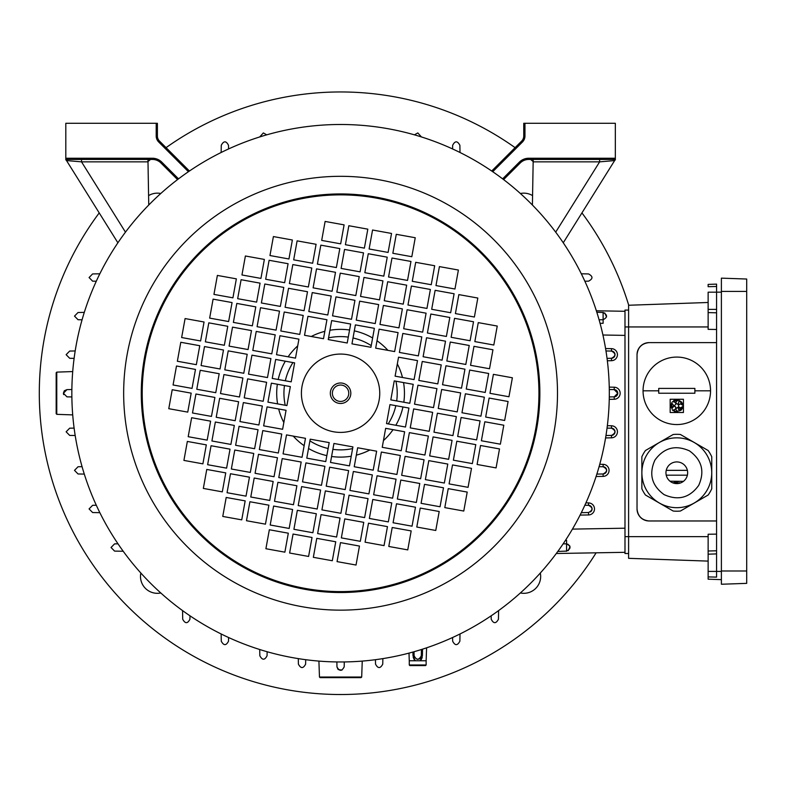 <?xml version="1.0" encoding="UTF-8"?>
<svg xmlns="http://www.w3.org/2000/svg" width="786" height="786" viewBox="0 0 786 786"><rect width="100%" height="100%" fill="white"/><g stroke="black" fill="none" stroke-linecap="round" stroke-linejoin="round"><path stroke-width="1.18" d="M348.768 393.236A8.194 8.194 0 0 0 340.574 385.042A8.194 8.194 0 0 0 332.38 393.236A8.194 8.194 0 0 0 340.574 401.43A8.194 8.194 0 0 0 348.768 393.236M331.584 456.47A63.872 63.872 0 0 0 351.224 456.214M356.323 455.133A63.872 63.872 0 0 0 369.901 449.975M383.45 440.582A63.872 63.872 0 0 0 393.039 429.667M395.83 425.275A63.872 63.872 0 0 0 402.953 406.971M403.817 402.226A63.872 63.872 0 0 0 403.552 382.585M402.481 377.486A63.872 63.872 0 0 0 397.323 363.908M387.92 350.36A63.872 63.872 0 0 0 377.015 340.77M372.623 337.98A63.872 63.872 0 0 0 354.309 330.857M332.871 449.346A56.641 56.641 0 0 0 352.609 448.58M388.205 423.89A56.641 56.641 0 0 0 395.83 405.684M396.694 400.939A56.641 56.641 0 0 0 395.928 381.2M371.238 345.614A56.641 56.641 0 0 0 353.022 337.98M348.277 337.115A56.641 56.641 0 0 0 328.548 337.882M292.952 362.572A56.641 56.641 0 0 0 285.318 380.788M284.463 385.533A56.641 56.641 0 0 0 285.23 405.262M309.92 440.858A56.641 56.641 0 0 0 328.135 448.492M349.574 330.002A63.872 63.872 0 0 0 329.924 330.258M324.834 331.338A63.872 63.872 0 0 0 311.256 336.496M297.707 345.889A63.872 63.872 0 0 0 288.118 356.805M285.328 361.196A63.872 63.872 0 0 0 278.205 379.5M277.34 384.246A63.872 63.872 0 0 0 277.605 403.886M278.676 408.975A63.872 63.872 0 0 0 283.834 422.554M293.227 436.102A63.872 63.872 0 0 0 304.143 445.691M308.534 448.492A63.872 63.872 0 0 0 326.838 455.615M131.989 562.678L130.26 560.526M551.183 226.299L549.453 224.148M510.026 601.821L507.864 603.56M173.647 182.627L171.486 184.356M302.04 386.26A39.162 39.162 0 0 0 333.608 431.779A39.162 39.162 0 0 0 379.117 400.212A39.162 39.162 0 0 0 347.55 354.692A39.162 39.162 0 0 0 302.04 386.26M76.134 345.388A268.743 268.743 0 0 1 388.422 128.786A268.743 268.743 0 0 1 605.024 441.084A268.743 268.743 0 0 1 292.736 657.676A268.743 268.743 0 0 1 76.134 345.388M350.654 395.053A10.247 10.247 0 0 1 338.756 403.316A10.247 10.247 0 0 1 330.493 391.408A10.247 10.247 0 0 1 342.401 383.155A10.247 10.247 0 0 1 350.654 395.053M324.903 466.324L321.474 485.306L302.502 481.867L305.931 462.895L324.903 466.324M316.326 513.759L312.887 532.741L293.915 529.302L297.344 510.33L316.326 513.759M219.196 373.723L215.757 392.695L196.785 389.267L200.214 370.285L219.196 373.723M266.621 382.301L263.192 401.273L244.22 397.844L247.649 378.872L266.621 382.301M191.185 393.147L187.746 412.119L168.774 408.691L172.213 389.718L191.185 393.147M238.62 401.734L235.181 420.707L216.209 417.268L219.648 398.296L238.62 401.734M286.055 410.312L282.616 429.284L263.644 425.855L267.073 406.883L286.055 410.312M234.326 425.442L230.897 444.424L211.915 440.985L215.354 422.013L234.326 425.442M281.761 434.029L278.332 453.001L259.351 449.572L262.789 430.6L281.761 434.029M206.315 444.876L202.886 463.848L183.914 460.409L187.343 441.437L206.315 444.876M253.75 453.453L250.321 472.425L231.349 468.996L234.778 450.024L253.75 453.453M301.185 462.04L297.756 481.012L278.784 477.574L282.213 458.602L301.185 462.04M249.457 477.171L246.028 496.143L227.056 492.714L230.485 473.742L249.457 477.171M296.892 485.758L293.463 504.73L274.491 501.291L277.92 482.319L296.892 485.758M268.891 505.182L265.452 524.154L246.48 520.725L249.919 501.743L268.891 505.182M288.315 533.193L284.876 552.165L265.904 548.726L269.343 529.754L288.315 533.193M351.961 343.855L355.39 324.883L374.372 328.312L370.933 347.294L351.961 343.855M360.538 296.42L363.977 277.448L382.949 280.877L379.52 299.859L360.538 296.42M485.679 417.042L489.118 398.06L508.09 401.499L504.651 420.471L485.679 417.042M438.244 408.455L441.683 389.483L460.655 392.912L457.216 411.884L438.244 408.455M390.809 399.877L394.248 380.896L413.22 384.334L409.791 403.306L390.809 399.877M466.255 389.031L469.684 370.059L488.666 373.488L485.227 392.46L466.255 389.031M418.82 380.444L422.249 361.472L441.231 364.91L437.792 383.882L418.82 380.444M470.549 365.313L473.978 346.341L492.95 349.77L489.521 368.742L470.549 365.313M423.114 356.726L426.543 337.754L445.515 341.193L442.086 360.165L423.114 356.726M375.679 348.149L379.107 329.177L398.08 332.606L394.651 351.578L375.679 348.149M451.125 337.302L454.554 318.33L473.526 321.759L470.097 340.741L451.125 337.302M403.69 328.725L407.119 309.753L426.091 313.182L422.662 332.154L403.69 328.725M455.408 313.585L458.847 294.612L477.819 298.041L474.38 317.023L455.408 313.585M407.973 305.007L411.412 286.035L430.384 289.464L426.955 308.436L407.973 305.007M435.984 285.583L439.413 266.601L458.395 270.04L454.956 289.012L435.984 285.583M388.549 276.996L391.988 258.024L410.96 261.453L407.521 280.425L388.549 276.996M369.125 248.985L372.554 230.013L391.536 233.452L388.097 252.424L369.125 248.985M330.503 462.443L349.475 465.872L352.914 446.9L333.942 443.471L330.503 462.443M326.21 486.161L345.192 489.59L348.62 470.618L329.648 467.189L326.21 486.161M321.926 509.878L340.898 513.307L344.327 494.335L325.355 490.906L321.926 509.878M317.632 533.596L336.605 537.025L340.043 518.053L321.061 514.624L317.632 533.596M481.386 440.759L500.368 444.188L503.797 425.216L484.824 421.777L481.386 440.759M457.678 436.466L476.65 439.895L480.079 420.923L461.107 417.494L457.678 436.466M433.96 432.172L452.933 435.601L456.361 416.629L437.389 413.2L433.96 432.172M410.243 427.879L429.215 431.317L432.644 412.345L413.672 408.907L410.243 427.879M386.525 423.595L405.497 427.024L408.926 408.052L389.954 404.613L386.525 423.595M477.102 464.467L496.074 467.906L499.503 448.934L480.531 445.495L477.102 464.467M453.384 460.183L472.357 463.612L475.785 444.64L456.813 441.211L453.384 460.183M429.667 455.89L448.639 459.319L452.068 440.347L433.096 436.918L429.667 455.89M405.949 451.596L424.921 455.035L428.35 436.053L409.378 432.624L405.949 451.596M382.232 447.313L401.204 450.742L404.633 431.769L385.661 428.331L382.232 447.313M449.091 483.901L468.063 487.33L471.502 468.358L452.52 464.929L449.091 483.901M425.373 479.607L444.345 483.036L447.784 464.064L428.802 460.635L425.373 479.607M401.656 475.314L420.628 478.753L424.067 459.771L405.095 456.342L401.656 475.314M377.938 471.02L396.91 474.459L400.349 455.487L381.377 452.048L377.938 471.02M354.221 466.737L373.193 470.166L376.632 451.193L357.659 447.765L354.221 466.737M444.797 507.618L463.769 511.047L467.208 492.075L448.236 488.637L444.797 507.618M421.08 503.325L440.052 506.754L443.491 487.782L424.519 484.353L421.08 503.325M397.362 499.031L416.344 502.47L419.773 483.488L400.801 480.059L397.362 499.031M373.645 494.738L392.627 498.177L396.056 479.205L377.084 475.766L373.645 494.738M349.927 490.454L368.909 493.883L372.338 474.911L353.366 471.482L349.927 490.454M416.796 527.042L435.768 530.471L439.197 511.499L420.225 508.07L416.796 527.042M393.079 522.749L412.051 526.188L415.48 507.206L396.508 503.777L393.079 522.749M369.361 518.455L388.333 521.894L391.762 502.922L372.79 499.483L369.361 518.455M345.644 514.172L364.616 517.601L368.045 498.629L349.072 495.19L345.644 514.172M388.785 546.467L407.757 549.895L411.186 530.923L392.214 527.494L388.785 546.467M365.068 542.173L384.04 545.612L387.469 526.64L368.496 523.201L365.068 542.173M341.35 537.889L360.322 541.318L363.761 522.346L344.779 518.907L341.35 537.889M337.056 561.607L356.029 565.036L359.467 546.064L340.495 542.625L337.056 561.607M313.339 557.313L332.311 560.742L335.75 541.77L316.778 538.341L313.339 557.313M392.843 253.279L396.272 234.307L415.244 237.736L411.815 256.708L392.843 253.279M412.267 281.29L415.706 262.318L434.678 265.747L431.239 284.719L412.267 281.29M384.256 300.714L387.695 281.742L406.667 285.171L403.238 304.143L384.256 300.714M431.691 309.291L435.13 290.319L454.102 293.758L450.663 312.73L431.691 309.291M379.972 324.431L383.401 305.459L402.373 308.888L398.944 327.86L379.972 324.431M427.407 333.009L430.836 314.036L449.808 317.475L446.379 336.447L427.407 333.009M474.842 341.596L478.271 322.624L497.243 326.052L493.814 345.025L474.842 341.596M399.396 352.442L402.825 333.46L421.797 336.899L418.368 355.871L399.396 352.442M446.831 361.02L450.26 342.048L469.232 345.476L465.803 364.458L446.831 361.02M395.103 376.16L398.541 357.178L417.513 360.617L414.075 379.589L395.103 376.16M442.538 384.737L445.967 365.765L464.948 369.194L461.51 388.176L442.538 384.737M489.973 393.324L493.402 374.342L512.384 377.781L508.945 396.753L489.973 393.324M414.527 404.161L417.965 385.189L436.937 388.628L433.508 407.6L414.527 404.161M461.962 412.748L465.4 393.776L484.373 397.205L480.934 416.177L461.962 412.748M364.832 272.703L368.27 253.731L387.243 257.169L383.804 276.141L364.832 272.703M356.255 320.138L359.683 301.166L378.656 304.595L375.227 323.577L356.255 320.138M367.819 229.158L348.837 225.72L345.408 244.701L364.38 248.13L367.819 229.158M344.101 224.865L325.119 221.436L321.69 240.408L340.662 243.837L344.101 224.865M339.807 248.582L320.835 245.153L317.397 264.125L336.369 267.554L339.807 248.582M316.09 244.289L297.118 240.86L293.679 259.832L312.651 263.261L316.09 244.289M292.372 240.005L273.4 236.566L269.962 255.538L288.943 258.977L292.372 240.005M335.514 272.3L316.542 268.871L313.113 287.843L332.085 291.272L335.514 272.3M311.796 268.006L292.824 264.577L289.395 283.55L308.367 286.978L311.796 268.006M288.079 263.713L269.107 260.284L265.678 279.256L284.65 282.695L288.079 263.713M264.361 259.429L245.389 255.99L241.96 274.972L260.932 278.401L264.361 259.429M331.22 296.017L312.248 292.589L308.819 311.561L327.791 314.99L331.22 296.017M307.503 291.724L288.531 288.295L285.102 307.267L304.074 310.696L307.503 291.724M283.785 287.43L264.813 284.001L261.384 302.974L280.356 306.412L283.785 287.43M260.068 283.147L241.096 279.708L237.667 298.68L256.639 302.119L260.068 283.147M236.36 278.853L217.378 275.424L213.949 294.396L232.921 297.825L236.36 278.853M326.937 319.735L307.955 316.306L304.526 335.278L323.498 338.707L326.937 319.735M303.219 315.441L284.237 312.013L280.808 330.985L299.78 334.414L303.219 315.441M279.502 311.148L260.53 307.719L257.091 326.691L276.063 330.13L279.502 311.148M255.784 306.864L236.812 303.425L233.373 322.398L252.345 325.836L255.784 306.864M232.066 302.571L213.094 299.142L209.656 318.114L228.628 321.543L232.066 302.571M298.926 339.159L279.954 335.73L276.515 354.702L295.487 358.131L298.926 339.159M275.208 334.865L256.236 331.437L252.797 350.409L271.779 353.847L275.208 334.865M251.491 330.582L232.518 327.143L229.08 346.115L248.062 349.554L251.491 330.582M227.773 326.288L208.801 322.85L205.362 341.831L224.344 345.26L227.773 326.288M204.055 321.995L185.083 318.566L181.645 337.538L200.626 340.967L204.055 321.995M294.632 362.877L275.66 359.448L272.231 378.42L291.203 381.849L294.632 362.877M270.915 358.583L251.942 355.154L248.514 374.126L267.486 377.565L270.915 358.583M247.197 354.299L228.225 350.861L224.796 369.833L243.768 373.271L247.197 354.299M223.479 350.006L204.507 346.567L201.078 365.549L220.051 368.978L223.479 350.006M199.762 345.712L180.79 342.283L177.361 361.255L196.333 364.684L199.762 345.712M363.525 252.876L344.553 249.437L341.114 268.419L360.086 271.848L363.525 252.876M359.231 276.593L340.259 273.155L336.821 292.137L355.803 295.565L359.231 276.593M354.938 300.311L335.966 296.872L332.537 315.844L351.509 319.283L354.938 300.311M350.654 324.029L331.672 320.59L328.243 339.562L347.216 343.001L350.654 324.029M312.032 537.477L308.593 556.449L289.621 553.02L293.06 534.048L312.032 537.477M292.608 509.475L289.169 528.447L270.197 525.009L273.626 506.037L292.608 509.475M245.173 500.888L241.734 519.86L222.762 516.431L226.201 497.459L245.173 500.888M273.174 481.464L269.745 500.436L250.773 497.007L254.202 478.026L273.174 481.464M225.749 472.877L222.31 491.859L203.338 488.42L206.767 469.448L225.749 472.877M277.468 457.747L274.039 476.719L255.067 473.29L258.496 454.318L277.468 457.747M230.033 449.16L226.604 468.142L207.632 464.703L211.061 445.731L230.033 449.16M305.479 438.323L302.04 457.295L283.068 453.856L286.507 434.884L305.479 438.323M258.044 429.736L254.615 448.708L235.633 445.279L239.072 426.307L258.044 429.736M210.609 421.158L207.18 440.131L188.198 436.702L191.637 417.72L210.609 421.158M262.337 406.018L258.899 424.99L239.927 421.561L243.365 402.589L262.337 406.018M214.902 397.441L211.463 416.413L192.491 412.984L195.93 394.002L214.902 397.441M290.339 386.594L286.91 405.566L267.938 402.137L271.366 383.165L290.339 386.594M242.903 378.017L239.475 396.989L220.502 393.55L223.931 374.578L242.903 378.017M195.478 369.43L192.039 388.402L173.067 384.973L176.496 366.001L195.478 369.43M320.609 490.042L317.18 509.023L298.208 505.585L301.637 486.613L320.609 490.042M329.196 442.606L325.758 461.588L306.786 458.15L310.224 439.178L329.196 442.606M491.722 171.024L521.639 141.107A7.231 7.231 0 0 0 523.751 135.998L523.751 123.294L615.34 123.294L615.34 159.843A2.407 2.407 0 0 0 614.632 160.58L563.257 242.795M65.808 159.843L65.808 159.843A2.407 2.407 0 0 1 66.525 160.58L117.89 242.795M426.14 664.985L425.54 665.585L409.87 665.585L409.27 664.985L426.14 664.985L426.14 660.771L409.27 660.771L409.005 653.117M409.27 664.985L409.27 660.771M56.769 414.34L56.17 413.701L56.17 372.77L56.769 372.122L56.769 414.34L72.715 414.9M56.769 372.122L72.715 371.572M63.676 394.611L63.469 393.933M361.688 677.041L361.039 677.64L320.108 677.64L319.47 677.041L361.688 677.041L362.248 661.095M319.47 677.041L318.91 661.095M590.512 511.912A3.616 3.616 0 0 0 591.052 511.45M591.504 510.9A3.616 3.616 0 0 0 592.005 508.169A3.616 3.616 0 0 1 592.084 508.925M599.089 466.678L603.108 466.746C607.676 469.124 607.676 471.531 603.108 473.978L596.869 474.086L603.108 473.978A3.616 3.616 0 0 0 605.613 472.897M606.065 472.347A3.616 3.616 0 0 0 603.108 466.746A3.616 3.616 0 0 1 606.654 470.362M607.047 428.105L611.469 428.183C616.037 430.571 616.037 432.978 611.469 435.415L605.967 435.513L611.469 435.415A3.616 3.616 0 0 0 613.974 434.344M614.416 433.793A3.616 3.616 0 0 0 614.397 429.775A3.616 3.616 0 0 1 615.025 431.799M617.138 395.25A3.616 3.616 0 0 0 617.757 393.236L614.2 396.851A3.616 3.616 0 0 0 616.696 395.79M605.574 348.542L611.508 348.65L611.469 351.057A3.616 3.616 0 0 1 613.974 352.118A3.616 3.616 0 0 0 611.469 351.057L605.967 350.959L611.469 351.057C616.037 353.484 616.037 355.891 611.469 358.288A3.616 3.616 0 0 0 614.74 356.068M614.947 355.39A3.616 3.616 0 0 0 614.416 352.668A3.616 3.616 0 0 1 615.025 354.673M609.248 387.125L614.239 387.213L614.2 389.62L617.757 393.236A3.616 3.616 0 0 0 614.2 389.62L609.288 389.532M123.206 551.251L114.589 551.104L111.042 547.488L114.589 543.873L117.988 543.814M99.832 512.668L92.62 512.541L89.073 508.925L92.62 505.31L96.295 505.251M74.11 358.367L69.689 358.288L66.132 354.673L69.689 351.057L75.181 350.959M84.289 474.086L78.05 473.978L74.503 470.362L78.05 466.746L82.068 466.678M96.295 281.221L92.62 281.162L89.073 277.546L92.62 273.931L99.832 273.803M75.181 435.513L69.689 435.415L66.132 431.799L69.689 428.183L74.11 428.105M82.068 319.794L78.05 319.725L74.503 316.11L78.05 312.494L84.289 312.386M71.86 396.93L66.957 396.851L63.401 393.236L64.265 390.888M64.452 390.691L66.957 389.62L71.86 389.532L66.957 389.62L63.401 393.236M426.14 660.771L426.592 647.841M415.283 660.771L412.994 655.721L414.094 655.76L414.016 651.741L414.094 655.76C416.472 660.328 418.879 660.328 421.316 655.76L421.424 649.521L421.316 655.76L422.416 655.721L422.534 649.177L422.416 655.721L420.127 660.771M188.424 171.721L158.664 141.961A8.44 8.44 0 0 1 156.198 135.998L156.198 123.294L65.808 123.294L65.808 158.241L152.405 158.241A13.254 13.254 0 0 1 161.778 162.122L178.52 178.854M156.198 123.294L157.397 123.294L157.397 135.998A7.231 7.231 0 0 0 159.519 141.107L189.436 171.024M177.548 179.591L160.934 162.977A12.055 12.055 0 0 0 152.405 159.44L65.808 159.44L65.808 158.241M148.751 205.028L147.994 161.857L81.528 161.857L66.525 160.58M532.407 205.028L533.203 159.44M581.316 273.803L588.537 273.931C593.106 276.387 593.106 278.794 588.537 281.162L584.863 281.221M421.139 659.719L421.807 658.56L421.139 659.719M421.817 658.511L422.249 657.165L421.817 658.511M416.973 659.238L418.967 659.081M419.085 659.041L420.186 658.324M420.245 658.275L420.952 657.293M420.225 658.285L417.69 659.316L420.225 658.285M344.278 661.95L344.189 666.862C341.782 671.421 339.375 671.421 336.958 666.862L336.88 661.95L336.958 666.862L338.039 669.367M341.959 670.134L338.235 669.554M611.508 348.65A6.023 6.023 0 0 1 617.432 354.673A6.023 6.023 0 0 1 611.508 360.695L611.469 358.288L607.047 358.367M614.239 387.213A6.023 6.023 0 0 1 620.164 393.236A6.023 6.023 0 0 1 614.239 399.259L614.2 396.851L609.288 396.93M581.316 512.668L588.537 512.541L581.316 512.668M584.863 505.251L588.537 505.31C593.106 507.668 593.106 510.075 588.537 512.541L588.576 514.948L580.097 515.095M596.82 312.239L603.108 312.494C607.676 314.931 607.676 317.338 603.108 319.725L599.089 319.794M602.312 319.735L603.108 319.725L603.127 323.301L600.072 323.351M606.556 316.945L604.748 312.926M563.169 543.814L566.559 543.873C571.147 546.221 571.147 548.638 566.559 551.104L557.805 551.458M568.229 550.662L569.997 546.575M569.801 546.015L567.767 544.099M267.132 651.741L267.063 655.76C264.695 660.328 262.278 660.328 259.832 655.76L259.724 649.521M382.851 658.629L382.753 664.121C380.336 668.69 377.919 668.69 375.531 664.121L375.453 659.7M228.569 637.515L228.5 641.189C226.142 645.768 223.735 645.768 221.269 641.189L221.151 633.978M305.705 659.7L305.626 664.121C303.239 668.69 300.832 668.69 298.395 664.121L298.307 658.629M460.007 633.978L459.879 641.189C457.432 645.768 455.015 645.768 452.657 641.189L452.589 637.515M414.419 134.838L417.808 132.932L421.424 136.941M452.589 148.947L452.657 145.282C455.015 140.704 457.423 140.704 459.879 145.282L460.007 152.494M259.724 136.941L263.349 132.932L266.739 134.838M221.151 152.494L221.269 145.282C223.725 140.704 226.132 140.704 228.5 145.282L228.569 148.947M189.996 615.821L189.937 619.221C187.589 623.799 185.182 623.799 182.706 619.221L182.558 610.604M498.599 610.604L498.442 619.221C495.986 623.799 493.569 623.799 491.221 619.221L491.162 615.821M624.988 552.312L556.292 553.511M596.358 310.784L624.988 311.285M565.478 540.336L566.588 540.355L566.568 551.3M603.108 312.347L603.127 323.301M613.954 429.235A3.616 3.616 0 0 0 611.469 428.183A3.616 3.616 0 0 1 613.954 429.235M566.559 543.873L566.588 540.355M591.799 507.501A3.616 3.616 0 0 0 591.455 506.891A3.616 3.616 0 0 1 591.799 507.501M591.013 506.361A3.616 3.616 0 0 0 588.537 505.31A3.616 3.616 0 0 1 591.013 506.361M414.271 659.719L413.161 657.165M147.955 159.44L147.994 161.857M125.465 232.155L81.528 161.857L81.528 159.44M615.34 159.44L528.742 159.44A12.055 12.055 0 0 0 520.224 162.977L503.61 179.591M524.96 123.294L524.96 135.998A8.44 8.44 0 0 1 522.493 141.961L492.734 171.721M502.637 178.854L519.369 162.122A13.254 13.254 0 0 1 528.742 158.241L615.34 158.241M614.632 160.58L599.63 161.857L533.163 161.857M599.63 159.44L599.63 161.857L555.692 232.155M721.391 579.646L708.137 579.184L708.137 534.244L716.577 534.126M708.137 577.857L708.137 576.904L716.577 577.111L716.577 553.894L708.137 554.199M716.577 342.617L649.089 342.617A12.055 12.055 0 0 0 637.033 354.663L637.033 508.915A12.055 12.055 0 0 0 649.089 520.971L716.577 520.971M716.577 309.694L716.577 553.894M637.033 508.915C637.8 516.186 641.818 520.204 649.089 520.971M649.089 342.617C641.818 343.384 637.8 347.402 637.033 354.663M708.137 309.389L716.577 309.389L716.577 292.186L708.137 292.186L708.137 329.344L716.577 329.472M628.603 305.253L708.137 302.482L628.603 305.253L628.603 558.325L708.137 561.106M716.577 287.627L716.577 286.477L708.137 286.694L708.137 284.404L716.577 284.11L716.577 292.186M716.577 284.11L708.137 284.404L716.577 284.11M746.7 570.99L746.7 279.03L721.391 278.146L721.391 584.244L746.7 583.359L746.7 570.99L721.391 570.99M659.346 503.011A34.928 34.928 0 0 0 707.046 490.228A34.928 34.928 0 0 0 694.264 442.518A34.928 34.928 0 0 0 646.554 455.3A34.928 34.928 0 0 0 659.346 503.011M664.16 494.659C678.171 500.898 689.686 497.813 698.695 485.404C704.944 471.394 701.859 459.889 689.45 450.869C675.439 444.63 663.924 447.715 654.905 460.124C648.666 474.135 651.751 485.65 664.16 494.659M682.228 463.376A10.847 10.847 0 0 1 686.198 478.193A10.847 10.847 0 0 1 671.382 482.162A10.847 10.847 0 0 1 667.412 467.346A10.847 10.847 0 0 1 682.228 463.376M694.274 442.498L680.411 434.491A38.445 38.445 0 0 0 673.199 434.491L645.463 450.506A38.445 38.445 0 0 0 641.857 456.754L641.857 488.784A38.445 38.445 0 0 0 645.463 495.023L673.199 511.038A38.445 38.445 0 0 0 680.411 511.038L708.147 495.023A38.445 38.445 0 0 0 711.752 488.784L711.752 456.754A38.445 38.445 0 0 0 708.147 450.506L694.274 442.498M702.605 447.313L697.054 444.1M683.427 399.259L683.427 412.512L670.173 412.512L670.173 399.259L683.427 399.259L683.427 400.045M658.727 393.226L658.727 388.412L694.883 388.412L694.883 393.226L658.727 393.226L694.883 393.226M643.056 390.819A33.739 33.739 0 0 0 676.805 424.558A33.739 33.739 0 0 0 710.544 390.819A33.739 33.739 0 0 0 676.805 357.08A33.739 33.739 0 0 0 643.056 390.819L658.727 390.819M672.384 401.921L673.877 401.744C676.471 403.09 676.471 404.426 673.877 405.763L671.676 402.904M671.892 407.708A2.004 2.004 0 0 0 671.971 408.641L673.877 405.998A2.004 2.004 0 0 0 672.954 406.224M673.877 405.998C676.471 407.345 676.471 408.681 673.877 410.017L672.384 409.84M675.734 408.779A2.004 2.004 0 0 0 675.302 406.588M675.547 411.776A6.023 6.023 0 0 1 674.339 411.383M673.248 410.744A6.023 6.023 0 0 1 672.305 409.889L676.805 411.903L677.945 411.333C675.321 409.997 675.321 408.651 677.925 407.315L679.084 410.96A2.004 2.004 0 0 0 677.925 407.315M677.149 411.176A2.004 2.004 0 0 0 677.925 411.333L677.925 411.333M679.114 411.049L682.798 406.49L680.421 407.895C677.827 406.559 677.827 405.212 680.421 403.876L682.798 405.281L679.232 400.369L677.925 404.456C675.331 403.12 675.331 401.774 677.925 400.438L678.053 400.084M677.925 404.456A2.004 2.004 0 0 0 679.104 404.063M679.821 401.813A2.004 2.004 0 0 0 679.084 400.811L679.114 400.713M694.883 388.412L658.727 388.412M670.173 412.512L683.427 412.512L683.427 411.717M673.504 400.84A6.023 6.023 0 0 1 678.082 399.995L672.305 401.872M680.588 401.194A6.023 6.023 0 0 1 682.435 403.739M682.435 408.022A6.023 6.023 0 0 1 680.588 410.577M671.598 402.845L671.902 408.7M670.989 407.453A6.023 6.023 0 0 1 670.989 404.309M628.603 553.511L624.988 553.511L624.988 310.077L628.603 310.077M670.173 481.199L683.427 481.346M687.377 475.176L666.233 475.176L687.377 475.176M676.078 483.587L678.053 482.034M679.576 483.252A2.004 2.004 0 0 0 679.084 482.751L679.114 482.663M666.233 470.352L687.377 470.352L666.233 470.352M673.504 482.791A6.023 6.023 0 0 1 678.082 481.946L673.209 482.997M679.084 482.751L680.401 482.997M596.122 552.813A301.274 301.274 0 0 1 39.3 393.236A301.274 301.274 0 0 1 99.223 212.908M147.994 161.552A301.274 301.274 0 0 1 150.548 159.44M166.062 147.65A301.274 301.274 0 0 1 515.095 147.65M530.599 159.44A301.274 301.274 0 0 1 533.163 161.552M581.935 212.908A301.274 301.274 0 0 1 628.721 305.253M160.776 592.968A16.87 16.87 0 0 1 140.841 573.033M148.583 195.616A16.87 16.87 0 0 1 160.776 193.503M520.381 193.503A16.87 16.87 0 0 1 532.574 195.616M540.316 573.033A16.87 16.87 0 0 1 520.381 592.968M536.681 428.714A199.29 199.29 0 0 1 305.096 589.343A199.29 199.29 0 0 1 144.467 357.758A199.29 199.29 0 0 1 376.062 197.129A199.29 199.29 0 0 1 536.681 428.714M145.381 357.915A198.367 198.367 0 0 0 305.263 588.439A198.367 198.367 0 0 0 535.777 428.547A198.367 198.367 0 0 0 375.895 198.033A198.367 198.367 0 0 0 145.381 357.915M127.126 354.614A216.916 216.916 0 0 1 379.196 179.778A216.916 216.916 0 0 1 554.032 431.858A216.916 216.916 0 0 1 301.962 606.684A216.916 216.916 0 0 1 127.126 354.614M585.943 502.853L588.576 502.902A6.023 6.023 0 0 1 594.491 508.925A6.023 6.023 0 0 1 588.576 514.948M599.757 464.28L603.147 464.339A6.023 6.023 0 0 1 609.062 470.362A6.023 6.023 0 0 1 603.147 476.385L603.108 473.978M607.352 425.698L611.508 425.776A6.023 6.023 0 0 1 617.432 431.799A6.023 6.023 0 0 1 611.508 437.822L611.469 435.415M422.416 655.721L422.534 649.177M611.508 360.695L607.352 360.764M617.757 393.236A3.616 3.616 0 0 0 614.2 389.62M614.239 399.259L609.248 399.347M611.508 437.822L605.574 437.93M603.147 476.385L596.093 476.513M572.434 529.116L624.988 528.202M624.988 335.396L602.931 335.003M611.508 425.776L611.469 428.183M603.147 464.339L603.108 466.746M588.576 502.902L588.537 505.31M412.994 655.721L412.935 652.046L412.994 655.721M160.934 162.977L161.778 162.122M152.405 159.44L152.405 158.241M158.664 141.961L159.519 141.107M156.198 135.998L157.397 135.998M519.369 162.122L520.224 162.977M528.742 158.241L528.742 159.44M521.639 141.107L522.493 141.961M523.751 135.998L524.96 135.998M708.137 571.402L721.391 571.422M708.137 326.947L624.988 326.947M708.137 536.642L624.988 536.642M716.577 292.166L721.391 292.166M708.137 551.006L716.577 550.79M708.137 312.592L716.577 312.799M746.7 291.41L721.391 291.41M694.883 390.819L710.544 390.819"/></g></svg>

